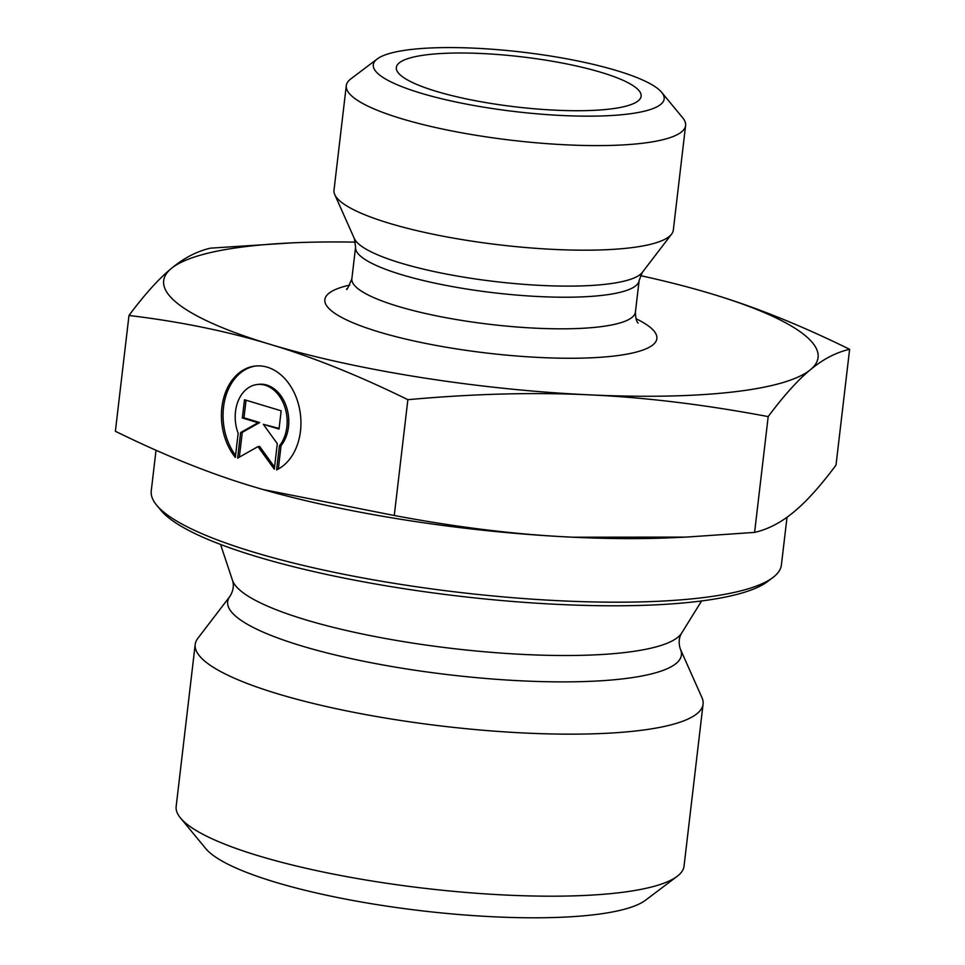 <?xml version="1.0" encoding="UTF-8"?>
<svg xmlns="http://www.w3.org/2000/svg" width="965" height="965" viewBox="0 0 965 965"><rect width="100%" height="100%" fill="white"/><g stroke="black" fill="none" stroke-linecap="round" stroke-linejoin="round"><path stroke-width="1.45" d="M180.491 817.982L205.738 848.549A226.401 46.296 6.7 0 0 274.868 882.058A226.401 46.296 6.7 0 0 645.525 900.212L677.165 876.329A255.689 52.291 -173.3 0 1 258.68 855.859A255.689 52.291 -173.3 0 1 258.572 855.834A255.689 52.291 -173.3 0 1 180.491 817.982A255.689 52.291 -173.3 0 1 176.161 806.475L195.195 644.439A255.689 52.291 -173.3 0 1 197.789 638.396L229.972 596.322A228.44 46.718 -173.3 0 0 301.382 645.85A228.44 46.718 -173.3 0 0 555.985 681.857A228.44 46.718 -173.3 0 0 680.409 649.24L701.965 697.623A255.689 52.291 -173.3 0 1 703.087 704.1A255.689 52.291 -173.3 0 1 548.759 733.895A255.689 52.291 -173.3 0 1 277.715 693.823A255.689 52.291 -173.3 0 1 195.195 644.439M235.339 457.422A53.594 39.553 83.5 0 1 222.927 401.163A53.594 39.553 83.5 0 1 255.098 366.049A53.594 39.553 83.5 0 1 299.44 408.34A53.594 39.553 83.5 0 1 276.605 469.883L279.428 445.794A35.029 25.85 -96.5 0 0 284.398 405.807A35.029 25.85 -96.5 0 0 257.209 384.504A35.029 25.85 -96.5 0 0 238.162 433.333L235.339 457.422M255.918 365.964A53.594 39.553 -96.5 0 0 224.712 400.306A53.594 39.553 -96.5 0 0 235.569 455.42M257.209 384.504L258.837 384.311A35.029 25.85 83.5 0 1 286.026 405.626A35.029 25.85 83.5 0 1 281.068 445.613L278.318 469.002M279.428 445.794L281.068 445.613M246.039 400.21L243.976 417.797L259.694 422.537L242.263 432.38L239.356 457.133M242.336 417.978L244.483 399.739L281.165 410.813L279.018 429.051L263.3 424.31L277.305 443.647L274.313 469.183L257.969 446.614L237.631 458.11L240.623 432.573L258.053 422.73L242.336 417.978L243.976 417.797M258.053 422.73L259.694 422.537M240.623 432.573L242.263 432.38M257.969 446.614L259.609 446.433L274.555 467.084M263.3 424.31L279.102 428.4M703.087 704.1L684.04 866.136A255.689 52.291 -173.3 0 1 677.165 876.329M686.079 537.095L672.895 537.698A329.451 67.369 -173.3 0 1 572.872 537.216L686.079 537.095L754.594 532.403L768.188 416.603C704.788 404.637 645.247 397.387 589.591 394.866C533.947 392.164 473.381 393.768 407.869 399.691C359.028 375.675 313.07 357.219 269.983 344.3C226.92 331.2 179.924 321.598 128.984 315.471L115.378 431.271C164.171 455.251 210.081 473.706 253.12 486.613L262.963 489.508L394.263 515.491C457.675 527.457 517.204 534.707 572.872 537.216A329.451 67.369 -173.3 0 1 263.119 489.557A329.451 67.369 -173.3 0 1 263.035 489.532M754.594 532.403C768.104 529.303 781.155 522.511 793.749 512.029C806.306 501.728 820.395 486.083 836.016 465.094L849.622 349.294C836.1 352.394 823.049 359.185 810.467 369.679C797.898 379.981 783.809 395.614 768.188 416.603M701.965 291.032L711.88 293.951C754.92 306.858 800.829 325.314 849.622 349.294M210.406 248.162L292.106 242.866A329.451 67.369 6.7 0 0 171.251 268.547C183.845 258.053 196.896 251.262 210.406 248.162M128.984 315.471C144.605 294.482 158.694 278.849 171.251 268.547A329.451 67.369 6.7 0 0 269.983 344.3A329.451 67.369 6.7 0 0 589.591 394.866A329.451 67.369 6.7 0 0 810.467 369.679A329.451 67.369 6.7 0 0 711.88 293.951M156.632 505.153L160.829 510.244A312.37 63.883 6.7 0 0 256.22 556.479A312.37 63.883 6.7 0 0 767.609 581.521L772.881 577.54A317.244 64.872 -173.3 0 1 253.506 552.113A317.244 64.872 -173.3 0 1 156.632 505.153A317.244 64.872 -173.3 0 1 151.252 490.871L156.028 450.245M787.018 517.228L781.409 564.899A317.244 64.872 -173.3 0 1 772.881 577.54M394.263 515.491L407.869 399.691M711.736 293.915A329.451 67.369 6.7 0 0 701.881 291.008A329.451 67.369 6.7 0 0 640.434 275.616M355.434 242.143A329.451 67.369 6.7 0 0 292.106 242.866M436.059 91.277A123.243 25.199 -173.3 0 1 396.326 68.612A123.243 25.199 -173.3 0 1 468.254 53.075A123.243 25.199 -173.3 0 1 601.412 72.447A123.243 25.199 -173.3 0 1 640.881 97.332A123.243 25.199 -173.3 0 1 564.199 110.529A123.243 25.199 -173.3 0 1 436.059 91.277M685.596 125.522L673.317 230.104A170.829 34.933 -173.3 0 1 671.592 234.133A170.829 34.933 -173.3 0 1 499.581 244.869A170.829 34.933 -173.3 0 1 334.746 194.568A170.829 34.933 -173.3 0 1 333.999 190.238L346.29 85.656A170.829 34.933 6.7 0 0 511.872 140.287A170.829 34.933 6.7 0 0 685.596 125.522A170.829 34.933 6.7 0 0 682.713 117.827L661.676 92.351A146.427 29.939 -173.3 0 1 515.238 111.602A146.427 29.939 -173.3 0 1 377.243 58.949A146.427 29.939 -173.3 0 1 616.961 70.686A146.427 29.939 -173.3 0 1 661.676 92.351M377.243 58.949L350.886 78.853A170.829 34.933 6.7 0 0 346.29 85.656M680.409 649.24C678.419 643.124 678.829 637.744 681.652 633.1A227.161 46.453 -173.3 0 1 536.082 654.982A227.161 46.453 -173.3 0 1 305.29 619.687A227.161 46.453 -173.3 0 1 232.493 580.339C234.157 585.514 233.313 590.833 229.972 596.322M349.812 285.085A167.162 34.185 6.7 0 0 380.741 332.479A167.162 34.185 6.7 0 0 594.886 357.629A167.162 34.185 6.7 0 0 635.959 318.691M642.304 272.407A146.029 29.867 -173.3 0 1 495.274 281.575A146.029 29.867 -173.3 0 1 354.36 238.584L355.578 247.124A142.76 29.191 6.7 0 0 493.959 292.781A142.76 29.191 6.7 0 0 639.144 280.441L642.304 272.407L671.592 234.133M639.144 280.441L635.428 312.045A142.76 29.191 -173.3 0 1 490.244 324.385A142.76 29.191 -173.3 0 1 351.863 278.728L355.578 247.124M681.652 633.1L701.591 600.954M232.493 580.339L220.551 544.441M354.36 238.584L334.746 194.568M346.688 288.788C346.314 291.189 348.039 287.835 351.863 278.728M635.428 312.045C635.573 318.064 636.478 321.719 638.13 323.034"/></g></svg>
